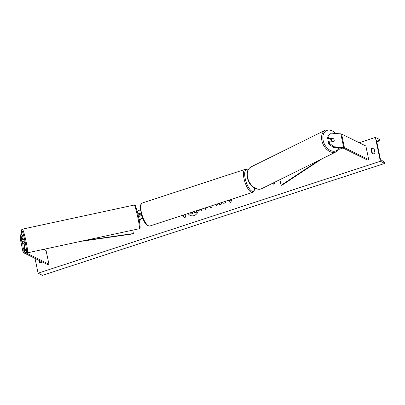 <?xml version="1.0" encoding="UTF-8"?>
<svg xmlns="http://www.w3.org/2000/svg" width="405" height="405" viewBox="0 0 405 405"><rect width="100%" height="100%" fill="white"/><g stroke="black" fill="none" stroke-linecap="round" stroke-linejoin="round"><path stroke-width="0.61" d="M22.569 235.872L21.141 236.135L20.442 234.839L21.87 234.576L22.569 235.872L23.095 238.373L21.662 238.636L21.84 242.205L22.133 243.349L22.235 241.365L22.756 243.866L24.184 243.602L23.662 241.102L22.235 241.365M23.095 238.373L23.024 239.77M24.184 243.602L24.72 248.204L24.528 252.057A1.458 0.43 168.2 0 0 24.528 252.087A1.458 0.43 168.2 0 0 24.649 252.214L48.934 264.182L46.084 250.553L43.639 249.348M24.72 248.204L23.287 248.468L23.095 252.32A2.911 0.856 168.2 0 0 23.1 252.386A2.911 0.856 168.2 0 0 23.348 252.644L47.628 264.612L48.934 264.182M20.442 234.839L20.25 238.692A2.911 0.856 168.2 0 0 20.255 238.758A2.911 0.856 168.2 0 0 20.275 238.818M21.662 238.636L21.141 236.135M23.287 248.468L22.756 243.866M333.077 138.824L333.361 138.672A1.823 1.245 -118.5 0 1 334.186 140.074A1.823 1.245 -118.5 0 1 333.928 141.396L329.068 141.036L329.589 143.537L328.658 144.043L333.325 147.293L342.757 147.997A1.458 0.43 -11.8 0 1 343.126 148.078L367.406 160.046L368.712 159.621L365.862 145.992L341.582 134.025A2.911 0.856 -11.8 0 0 340.843 133.863L331.411 133.159L327.043 136.318L331.411 133.159M328.658 144.043L328.136 141.542L329.068 141.036M327.043 136.318L327.564 138.819L330.9 139.067M333.325 147.293L334.257 146.787L343.693 147.491A2.911 0.856 -11.8 0 1 344.427 147.653L368.712 159.621M327.564 138.819L328.501 138.307L327.979 135.807M334.257 146.787L329.589 143.537M328.501 138.307L333.361 138.672M271.866 183.637L274.742 183.85L274.433 182.366M250.477 184.326L249.956 184.067A2.734 0.805 -11.8 0 1 249.728 183.824A2.734 0.805 -11.8 0 1 249.87 183.48M271.234 183.951L274.16 184.169L274.742 183.85M142.661 218.472A2.734 0.805 168.2 0 0 139.219 219.9L139.209 220.118M140.383 210.018A2.734 0.805 168.2 0 0 137.437 211.38L137.411 211.942M140.884 212.929A2.734 0.805 -11.8 0 0 138.044 214.275L138.029 214.503M138.606 217.1L138.611 217.004A2.734 0.805 168.2 0 1 141.618 215.632M142.783 218.761A1.823 0.537 168.2 0 0 140.11 219.733L139.882 224.264M138.9 214.787L138.935 214.108A1.823 0.537 -11.8 0 1 140.945 213.197M23.11 239.75L23.667 239.406L24.077 240.631L24.432 242.965L23.9 243.081M22.148 243.106L21.89 242.195M21.612 240.853L21.652 240.064L22.189 242.231M23.131 239.517L21.652 240.064M138.135 214.954L138.91 214.787L139.32 216.326M188.112 213.496A6.141 5.493 -63.8 0 0 190.148 215.379M188.072 213.511A6.141 5.493 -63.8 0 0 190.112 215.359A6.141 5.493 -63.8 0 0 194.025 215.597A6.141 5.493 -63.8 0 0 198.404 210.129M380.371 161.266L375.389 137.416L379.768 139.573L379.88 140.105A0.911 0.304 -108.1 0 1 379.799 140.793A0.911 0.304 -108.1 0 1 379.718 140.788L376.969 139.882A1.823 0.613 71.9 0 0 376.812 139.877A1.823 0.613 71.9 0 0 376.65 141.249L380.138 157.94A1.823 0.613 71.9 0 0 381.166 159.975L384.122 161.879A0.911 0.304 -108.1 0 1 384.639 162.896L384.75 163.423L380.371 161.266L38.1 273.183L35.012 258.39M375.389 137.416L359.205 142.712M342.949 148.022L338.843 149.369M141.148 214.012L138.905 214.746M218.27 203.619L215.703 206.099L213.288 205.968L212.595 205.492M201.462 209.132L201.756 210.514L199.948 211.106L199.66 209.719M222.532 202.242L223.722 203.33L225.889 202.621L224.694 201.533M219.323 203.29L219.611 204.677L221.419 204.085L221.13 202.697M39.088 260.4L39.498 262.354A2.278 2.035 -63.8 0 0 42.085 261.878M371.987 153.637L371.061 149.207A2.278 2.035 116.2 0 1 373.997 148.245L374.924 152.675A2.278 2.035 116.2 0 1 371.987 153.637L372.296 153.789M183.91 214.868L184.047 215.516L182.994 215.799L185.014 217.971L185.93 214.837L184.948 215.156L184.827 214.569M183.971 215.475L183.85 214.888M231.544 199.984L230.587 200.237L231.564 199.918L230.653 203.052L228.633 200.875L229.61 200.556L229.488 199.969M230.587 200.237L230.465 199.645M211.521 205.841L212.372 207.041L210.443 207.674L209.719 206.616L207.193 207.446L206.985 208.803L205.122 209.415L205.391 207.846M39.599 260.653L39.999 262.572M372.489 153.849L371.572 149.46A2.278 2.035 116.2 0 1 374.002 148.286M384.75 163.423L42.479 275.339L38.1 273.183M39.806 262.506L39.498 262.354M371.572 149.46L371.061 149.207M195.762 210.995L196.957 212.083L194.795 212.731L193.671 211.678M194.795 212.731L196.957 212.083M192.466 212.073L192.755 213.455L190.947 214.048L190.593 212.686M192.755 213.455L190.871 214.012M192.405 212.093L192.684 213.42M195.736 211L196.886 212.048M185.91 214.903L184.948 215.156M184.047 215.516L182.994 215.799M183.07 215.835L185.024 217.941M230.663 203.016L228.633 200.875M228.703 200.91L229.61 200.556M229.681 200.591L229.549 199.948M222.558 202.232L223.747 203.325M219.383 203.269L219.677 204.657M200.009 211.086L199.721 209.699M213.324 205.988L212.62 205.482M205.208 209.385L205.477 207.816M210.484 207.659L209.719 206.616M330.607 139.042A1.823 1.261 63.7 0 0 330.576 139.057A1.823 1.261 63.7 0 0 330.034 140.591A1.823 1.261 63.7 0 0 330.197 141.117M330.698 139.052A1.823 1.261 63.7 0 0 330.551 139.239L331.609 138.713A1.823 1.261 63.7 0 0 331.447 139.892A1.823 1.261 63.7 0 0 332.059 141.122L333.988 141.269A1.823 1.261 63.7 0 0 334.15 140.09M331.609 138.713L333.538 138.859M24.659 249.404L25.156 249.333M80.433 241.415L133.427 233.827L132.845 230.116M24.67 249.126L25.075 249.07M84.25 240.59L133.559 233.528M321.702 158.988L281.845 185.293L281.1 185.287L279.921 179.653M318.674 160.486L281.1 185.287M24.649 252.214L24.543 251.702M23.095 252.32L20.25 238.692M344.427 147.653L341.582 134.025M343.693 147.491L340.843 133.863M138.044 214.275L137.437 211.38M139.219 219.9L138.611 217.004M142.393 202.966A12.11 4.07 71.9 0 0 141.74 213.906A12.11 4.07 71.9 0 0 148.524 225.803A12.11 4.07 71.9 0 0 149.921 225.985L252.604 192.41A12.11 4.07 -108.1 0 1 251.206 192.228A12.11 4.07 -108.1 0 1 244.423 180.331A12.11 4.07 -108.1 0 1 245.076 169.391L142.393 202.966C140.712 203.487 140.115 206.428 140.257 207.76L141.699 215.89C143.4 220.963 145.481 224.254 147.941 225.767L149.921 225.985M247.895 170.409A11.198 3.767 71.9 0 0 247.465 170.156A11.198 3.767 71.9 0 0 245.167 178.423A11.198 3.767 71.9 0 0 251.844 191.109A11.198 3.767 71.9 0 0 254.623 188.011M24.639 247.531A11.198 0.921 -102.2 0 0 26.563 250.963A11.198 0.921 -102.2 0 0 24.219 237.796A11.198 0.921 -102.2 0 0 21.89 230.384A11.198 0.921 -102.2 0 0 21.89 234.606M25.12 237.33A12.11 0.997 77.8 0 1 27.489 252.831L139.244 228.739A12.11 0.997 -102.2 0 0 136.875 213.238A12.11 0.997 -102.2 0 0 134.141 205.062L22.386 229.154A12.11 0.997 77.8 0 1 25.12 237.33M139.244 228.739C139.917 228.587 140.211 228.045 140.13 227.119C139.922 223.616 139.128 219.009 137.746 213.298A11.198 0.921 77.8 0 1 139.943 224.78A11.198 0.921 77.8 0 1 139.366 226.785M376.969 139.882L376.69 139.973M379.718 140.788L376.756 141.76M339.127 147.729A11.198 7.746 -116.3 0 1 330.526 150.493A11.198 7.746 -116.3 0 1 323.079 140.069A11.198 7.746 -116.3 0 1 326.314 130.704A11.198 7.746 -116.3 0 1 335.715 133.478M325.428 130.126A12.11 8.373 63.7 0 0 321.818 140.312A12.11 8.373 63.7 0 0 336.16 151.834L261.883 188.573A12.11 8.373 -116.3 0 1 247.536 177.051A12.11 8.373 -116.3 0 1 251.146 166.865L325.428 130.126L330.844 129.878L336.12 133.508M20.255 238.758L23.1 252.386M249.728 183.824L249.551 182.984M247.987 170.216L247.05 169.604L245.076 169.391M254.73 188.072L254.451 190.056L253.601 191.747L252.604 192.41M24.644 247.561L26.016 251.718L26.659 252.639L27.489 252.831M137.746 213.298C134.308 201.401 135.721 206.57 134.141 205.062M21.88 234.596L21.5 230.779L21.708 229.67L22.386 229.154M376.761 141.785L379.799 140.793M261.883 188.573C256.507 191.494 248.518 184.938 247.318 177.269C246.534 172.322 247.809 168.855 251.146 166.865M330.576 139.057L330.931 138.885M339.623 147.764L336.16 151.834"/></g></svg>
